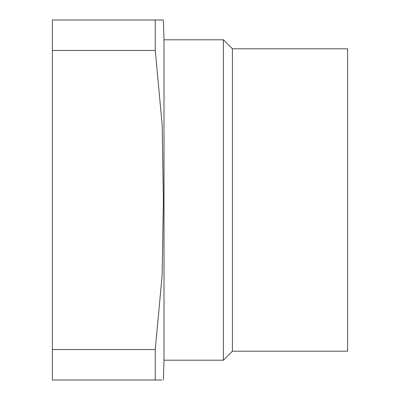 <?xml version="1.0" encoding="UTF-8"?>
<svg xmlns="http://www.w3.org/2000/svg" width="400" height="400" viewBox="0 0 400 400"><rect width="100%" height="100%" fill="white"/><g stroke="black" fill="none" stroke-linecap="round" stroke-linejoin="round"><path stroke-width="0.6" d="M52.4 349.52L52.4 380L155.27 380L155.27 349.52L52.4 349.52L52.4 20L163.38 20L155.27 20L155.27 50.48L52.4 50.48M155.27 50.48L162.19 125.14L163.38 200L162.16 274.985L155.27 349.52M155.27 380L161.735 380M163.38 380L164 360.2L164 39.8L163.38 20M232.4 351.2L232.4 48.8L347.6 48.8L347.6 351.2L232.4 351.2L223.4 360.2L223.4 39.8L164 39.8M223.4 360.2L164 360.2M232.4 48.8L223.4 39.8"/></g></svg>
